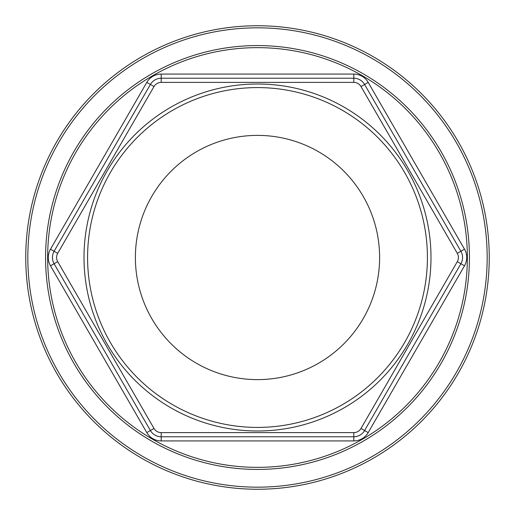 <?xml version="1.0" encoding="UTF-8"?>
<svg xmlns="http://www.w3.org/2000/svg" width="515" height="515" viewBox="0 0 515 515"><rect width="100%" height="100%" fill="white"/><g stroke="black" fill="none" stroke-linecap="round" stroke-linejoin="round"><path stroke-width="0.77" d="M25.75 257.5A231.75 231.75 0 0 1 257.5 25.75A231.75 231.75 0 0 1 489.25 257.5A231.75 231.75 0 0 1 257.5 489.25A231.75 231.75 0 0 1 25.75 257.5A231.75 231.75 0 0 1 257.5 25.75A231.75 231.75 0 0 1 489.25 257.5A231.75 231.75 0 0 1 257.5 489.25A231.75 231.75 0 0 1 25.75 257.5A231.75 231.75 0 0 1 257.5 25.75A231.75 231.75 0 0 1 489.25 257.5A231.75 231.75 0 0 1 257.5 489.25A231.75 231.75 0 0 1 25.75 257.5M54.101 263.738L150.399 430.534A12.469 12.469 0 0 0 161.201 436.772L353.799 436.772A12.469 12.469 0 0 0 364.601 430.534L460.899 263.738A12.469 12.469 0 0 0 460.899 251.262L364.601 84.466A12.469 12.469 0 0 0 353.799 78.228L161.201 78.228A12.469 12.469 0 0 0 150.399 84.466L54.101 251.262A12.469 12.469 0 0 0 54.101 263.738L150.399 430.534A12.469 12.469 0 0 0 161.201 436.772L353.799 436.772A12.469 12.469 0 0 0 364.601 430.534L460.899 263.738A12.469 12.469 0 0 0 460.899 251.262L364.601 84.466A12.469 12.469 0 0 0 353.799 78.228L161.201 78.228A12.469 12.469 0 0 0 150.399 84.466L54.101 251.262A12.469 12.469 0 0 0 54.101 263.738L150.399 430.534L54.101 263.738L50.496 265.811L146.801 432.613A16.628 16.628 0 0 0 161.201 440.924L353.799 440.924A16.628 16.628 0 0 0 368.199 432.613L464.504 265.811A16.628 16.628 0 0 0 464.504 249.189L368.199 82.387A16.628 16.628 0 0 0 353.799 74.076L161.201 74.076A16.628 16.628 0 0 0 146.801 82.387L50.496 249.189A16.628 16.628 0 0 0 50.496 265.811L146.801 432.613L153.998 428.454A8.311 8.311 0 0 0 161.201 432.613L161.201 440.924L353.799 440.924L353.799 432.613A8.311 8.311 0 0 0 361.002 428.454L457.301 261.659A8.311 8.311 0 0 0 457.301 253.341L361.002 86.546A8.311 8.311 0 0 0 353.799 82.387L161.201 82.387A8.311 8.311 0 0 0 153.998 86.546L57.699 253.341A8.311 8.311 0 0 0 57.699 261.659L153.998 428.454A8.311 8.311 0 0 0 161.201 432.613L353.799 432.613L353.799 440.924A16.628 16.628 0 0 0 368.199 432.613L364.601 430.534L460.899 263.738L364.601 430.534L361.002 428.454L457.301 261.659L464.504 265.811A16.628 16.628 0 0 0 464.504 249.189L460.899 251.262L364.601 84.466L460.899 251.262L457.301 253.341L361.002 86.546L368.199 82.387A16.628 16.628 0 0 0 353.799 74.076L353.799 82.387L161.201 82.387L161.201 74.076A16.628 16.628 0 0 0 146.801 82.387L150.399 84.466L54.101 251.262L150.399 84.466L153.998 86.546L57.699 253.341L50.496 249.189A16.628 16.628 0 0 0 50.496 265.811L57.699 261.659L153.998 428.454L146.801 432.613A16.628 16.628 0 0 0 161.201 440.924L161.201 432.613L353.799 432.613A8.311 8.311 0 0 0 361.002 428.454L368.199 432.613L464.504 265.811L457.301 261.659A8.311 8.311 0 0 0 457.301 253.341L464.504 249.189L368.199 82.387L361.002 86.546A8.311 8.311 0 0 0 353.799 82.387L353.799 74.076L161.201 74.076L161.201 82.387A8.311 8.311 0 0 0 153.998 86.546L146.801 82.387L50.496 249.189L57.699 253.341A8.311 8.311 0 0 0 57.699 261.659L54.101 263.738M257.5 84.009A173.491 173.491 0 0 1 430.991 257.5A173.491 173.491 0 0 1 257.5 430.991A173.491 173.491 0 0 1 84.009 257.5A173.491 173.491 0 0 1 257.5 84.009A173.491 173.491 0 0 0 84.009 257.5A173.491 173.491 0 0 0 257.5 430.991A173.491 173.491 0 0 0 430.991 257.5A173.491 173.491 0 0 0 257.5 84.009M157.352 394.76L156.901 394.439M159.599 396.376L161.343 397.593M161.536 397.722L157.519 394.889M167.053 401.34L168.592 402.299M172.686 404.732L176.291 406.753M176.252 406.734L172.667 404.726M157.333 394.748L158.266 395.43M159.476 396.286L164.897 399.962M354.7 396.865L357.191 395.095L354.693 396.872M360.075 392.958L358.994 393.775M340.705 405.646L339.977 406.058M257.5 87.582A169.918 169.918 0 0 1 427.418 257.5A169.918 169.918 0 0 1 257.5 427.418A169.918 169.918 0 0 1 87.582 257.5A169.918 169.918 0 0 1 257.5 87.582A169.918 169.918 0 0 0 87.582 257.5A169.918 169.918 0 0 0 257.5 427.418A169.918 169.918 0 0 0 427.418 257.5A169.918 169.918 0 0 0 257.5 87.582A169.918 169.918 0 0 0 87.582 257.5A169.918 169.918 0 0 0 257.5 427.418A169.918 169.918 0 0 0 427.418 257.5A169.918 169.918 0 0 0 257.5 87.582M347.902 401.372L349.614 400.277L347.902 401.372M27.829 257.5A229.671 229.671 0 0 1 257.5 27.829A229.671 229.671 0 0 1 487.171 257.5A229.671 229.671 0 0 1 257.5 487.171A229.671 229.671 0 0 1 27.829 257.5A229.671 229.671 0 0 1 257.5 27.829A229.671 229.671 0 0 1 487.171 257.5A229.671 229.671 0 0 1 257.5 487.171A229.671 229.671 0 0 1 27.829 257.5M45.571 257.5A211.929 211.929 0 0 0 257.5 469.429A211.929 211.929 0 0 0 469.429 257.5A211.929 211.929 0 0 0 257.5 45.571A211.929 211.929 0 0 0 45.571 257.5A211.929 211.929 0 0 0 257.5 469.429A211.929 211.929 0 0 0 469.429 257.5A211.929 211.929 0 0 0 257.5 45.571A211.929 211.929 0 0 0 45.571 257.5M47.65 257.5A209.85 209.85 0 0 0 257.5 467.35A209.85 209.85 0 0 0 467.35 257.5A209.85 209.85 0 0 0 257.5 47.65A209.85 209.85 0 0 0 47.65 257.5A209.85 209.85 0 0 0 257.5 467.35A209.85 209.85 0 0 0 467.35 257.5A209.85 209.85 0 0 0 257.5 47.65A209.85 209.85 0 0 0 47.65 257.5M257.5 135.387A122.113 122.113 0 0 1 379.613 257.5A122.113 122.113 0 0 1 257.5 379.613A122.113 122.113 0 0 1 135.387 257.5A122.113 122.113 0 0 1 257.5 135.387A122.113 122.113 0 0 0 135.387 257.5A122.113 122.113 0 0 0 257.5 379.613A122.113 122.113 0 0 0 379.613 257.5A122.113 122.113 0 0 0 257.5 135.387"/></g></svg>
